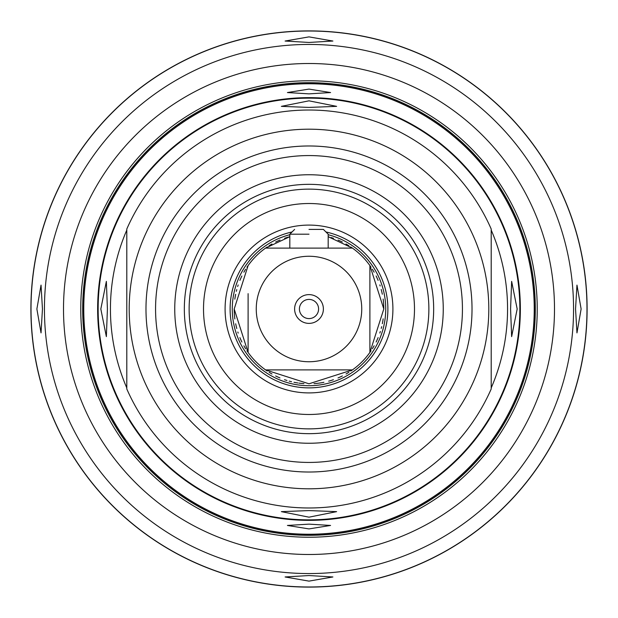 <?xml version="1.0" encoding="UTF-8"?>
<svg xmlns="http://www.w3.org/2000/svg" width="618" height="618" viewBox="0 0 618 618"><rect width="100%" height="100%" fill="white"/><g stroke="black" fill="none" stroke-linecap="round" stroke-linejoin="round"><path stroke-width="0.93" d="M309 82.681A226.319 226.319 0 0 1 535.319 309A226.319 226.319 0 0 1 309 535.319A226.319 226.319 0 0 1 82.681 309A226.319 226.319 0 0 1 309 82.681M309 83.646A225.354 225.354 0 0 1 534.354 309A225.354 225.354 0 0 1 309 534.354A225.354 225.354 0 0 0 534.354 309A225.354 225.354 0 0 0 309 83.646A225.354 225.354 0 0 0 83.646 309A225.354 225.354 0 0 0 309 534.354A225.354 225.354 0 0 0 534.354 309A225.354 225.354 0 0 0 309 83.646A225.354 225.354 0 0 0 83.646 309A225.354 225.354 0 0 0 309 534.354M309 93.859L287.424 92.553L309 89.092L330.576 92.553L309 93.859M309 528.908L287.424 525.447L309 524.141L330.576 525.447L309 528.908M491.202 229.015L491.202 388.985A198.988 198.988 0 0 1 126.798 388.985L126.798 229.015A198.988 198.988 0 0 1 491.202 229.015M309 129.193A179.807 179.807 0 0 1 488.807 309A179.807 179.807 0 0 1 309 488.807A179.807 179.807 0 0 1 129.193 309A179.807 179.807 0 0 1 309 129.193M309 145.979A163.021 163.021 0 0 1 472.021 309A163.021 163.021 0 0 1 309 472.021A163.021 163.021 0 0 1 145.979 309A163.021 163.021 0 0 1 309 145.979M309 155.566A153.434 153.434 0 0 0 155.566 309A153.434 153.434 0 0 0 309 462.434A153.434 153.434 0 0 0 462.434 309A153.434 153.434 0 0 0 309 155.566M309 174.747A134.253 134.253 0 0 0 174.747 309A134.253 134.253 0 0 0 309 443.253A134.253 134.253 0 0 0 443.253 309A134.253 134.253 0 0 0 309 174.747A134.253 134.253 0 0 1 443.253 309A134.253 134.253 0 0 1 309 443.253A134.253 134.253 0 0 1 174.747 309A134.253 134.253 0 0 1 309 174.747M309 433.666L306.049 433.627L309 433.666A124.666 124.666 0 0 1 184.334 309A124.666 124.666 0 0 1 309 184.334L306.049 184.373L309 184.334A124.666 124.666 0 0 1 433.666 309A124.666 124.666 0 0 1 309 433.666M302.187 433.481L301.708 433.45M301.036 433.411L298.602 433.233L301.036 433.411M315.644 433.488L316.354 433.45M309 189.131A119.869 119.869 0 0 0 189.131 309A119.869 119.869 0 0 0 309 428.869A119.869 119.869 0 0 0 428.869 309A119.869 119.869 0 0 0 309 189.131M309 414.485A105.485 105.485 0 0 0 414.485 309A105.485 105.485 0 0 0 309 203.515A105.485 105.485 0 0 0 203.515 309A105.485 105.485 0 0 0 309 414.485M325.949 231.966A78.872 78.872 0 0 1 309 387.872A78.872 78.872 0 0 1 292.051 231.966M309 392.909A83.909 83.909 0 0 0 392.909 309A83.909 83.909 0 0 0 309 225.091A83.909 83.909 0 0 0 225.091 309A83.909 83.909 0 0 0 309 392.909M328.181 234.716A76.717 76.717 0 0 1 309 385.717A76.717 76.717 0 0 1 289.819 234.716M289.301 236.841A74.801 74.801 0 0 0 288.807 236.98M288.22 237.142A74.801 74.801 0 0 0 284.597 238.293M279.993 240.054A74.801 74.801 0 0 0 275.636 242.055M271.943 244.025A74.801 74.801 0 0 0 269.108 245.725M267.146 247.007A74.801 74.801 0 0 0 265.956 247.826M247.818 265.972A74.801 74.801 0 0 0 246.961 267.208M245.624 269.27A74.801 74.801 0 0 0 243.871 272.221M241.87 276.007A74.801 74.801 0 0 0 239.884 280.402M238.169 284.968A74.801 74.801 0 0 0 237.652 286.536M236.764 289.603A74.801 74.801 0 0 0 236.323 291.317M235.651 294.338A74.801 74.801 0 0 0 234.848 299.166M234.199 309.023A74.801 74.801 0 0 0 234.863 318.95M235.682 323.793A74.801 74.801 0 0 0 236.787 328.506M237.83 332.013A74.801 74.801 0 0 0 238.185 333.094M239.9 337.629A74.801 74.801 0 0 0 241.877 342.017M243.886 345.802A74.801 74.801 0 0 0 245.64 348.753M246.968 350.8A74.801 74.801 0 0 0 247.818 352.028M265.956 370.174A74.801 74.801 0 0 0 267.161 371.009M269.162 372.306A74.801 74.801 0 0 0 272.005 374.014M275.659 375.96A74.801 74.801 0 0 0 279.954 377.93M284.504 379.676A74.801 74.801 0 0 0 286.968 380.479M289.17 381.121A74.801 74.801 0 0 0 291.565 381.739M293.983 382.279A74.801 74.801 0 0 0 297.884 382.967M298.919 383.114A74.801 74.801 0 0 0 303.94 383.631M289.819 236.702L265.562 248.104A74.801 74.801 0 0 0 248.104 265.562L234.199 309.023L248.104 352.438A74.801 74.801 0 0 0 265.562 369.896L352.438 369.896A74.801 74.801 0 0 0 369.896 352.438L369.896 265.562A74.801 74.801 0 0 0 352.438 248.104L328.181 236.702A74.801 74.801 0 0 1 328.83 236.879M331.032 237.521A74.801 74.801 0 0 1 333.496 238.324M338.046 240.07A74.801 74.801 0 0 1 342.341 242.04M345.995 243.986A74.801 74.801 0 0 1 348.838 245.694M350.839 246.991A74.801 74.801 0 0 1 352.044 247.826M370.182 265.972A74.801 74.801 0 0 1 371.032 267.2M372.36 269.247A74.801 74.801 0 0 1 374.114 272.198M376.123 275.983A74.801 74.801 0 0 1 378.1 280.371M379.815 284.906A74.801 74.801 0 0 1 380.17 285.987M381.213 289.494A74.801 74.801 0 0 1 382.318 294.207M383.137 299.05A74.801 74.801 0 0 1 383.801 308.977M383.152 318.834A74.801 74.801 0 0 1 382.349 323.662M381.677 326.683A74.801 74.801 0 0 1 381.236 328.397M380.348 331.464A74.801 74.801 0 0 1 379.831 333.032M378.116 337.598A74.801 74.801 0 0 1 376.13 341.993M374.129 345.779A74.801 74.801 0 0 1 372.376 348.73M371.039 350.792A74.801 74.801 0 0 1 370.182 352.028M352.044 370.174A74.801 74.801 0 0 1 350.854 370.993M348.892 372.275A74.801 74.801 0 0 1 346.057 373.975M342.364 375.945A74.801 74.801 0 0 1 338.007 377.946M333.403 379.707A74.801 74.801 0 0 1 329.78 380.858M329.193 381.02A74.801 74.801 0 0 1 328.699 381.159M323.902 382.303A74.801 74.801 0 0 1 318.996 383.129M318.579 383.183A74.801 74.801 0 0 1 314.029 383.631M265.562 369.896L309 383.801L352.438 369.896M352.438 248.104L265.562 248.104M369.896 293.658L369.896 265.562L383.801 308.977L369.896 352.438L369.896 293.658M248.104 293.658L248.104 352.438L248.104 293.658M309 256.254A52.746 52.746 0 0 0 256.254 309A52.746 52.746 0 0 0 309 361.746A52.746 52.746 0 0 0 361.746 309A52.746 52.746 0 0 0 309 256.254M323.384 309A14.384 14.384 0 0 1 309 323.384A14.384 14.384 0 0 1 294.616 309A14.384 14.384 0 0 1 309 294.616A14.384 14.384 0 0 1 323.384 309M318.587 309A9.587 9.587 0 0 1 309 318.587A9.587 9.587 0 0 1 299.413 309A9.587 9.587 0 0 1 309 299.413A9.587 9.587 0 0 1 318.587 309M369.896 290.375L369.896 282.148M309 234.199L289.819 234.199L309 234.199M309 229.409L323.384 229.409L309 229.409M309 30.9A278.1 278.1 0 0 0 30.9 309A278.1 278.1 0 0 0 309 587.1A278.1 278.1 0 0 0 587.1 309A278.1 278.1 0 0 0 309 30.9A278.1 278.1 0 0 1 587.1 309A278.1 278.1 0 0 1 309 587.1A278.1 278.1 0 0 1 30.9 309A278.1 278.1 0 0 1 309 30.9M309 575.543L332.901 576.965L309 581.121L285.099 576.965L309 575.543M309 36.879L332.901 41.035L309 42.457L285.099 41.035L309 36.879M575.543 309L576.965 285.099L581.121 309L576.965 332.901L575.543 309M42.457 309L41.035 332.901L36.879 309L41.035 285.099L42.457 309M309 537.235A228.235 228.235 0 0 0 537.235 309A228.235 228.235 0 0 0 309 80.765A228.235 228.235 0 0 0 80.765 309A228.235 228.235 0 0 0 309 537.235M309 519.97A210.97 210.97 0 0 0 519.97 309A210.97 210.97 0 0 0 309 98.03A210.97 210.97 0 0 0 98.03 309A210.97 210.97 0 0 0 309 519.97A210.97 210.97 0 0 0 519.97 309A210.97 210.97 0 0 0 309 98.03M309 107.416L336.632 106.358L309 100.827L281.368 106.358L309 107.416M309 510.584L336.632 511.642L309 517.173L281.368 511.642L309 510.584M510.584 309L511.642 281.368L517.173 309L511.642 336.632L510.584 309M107.416 309L106.358 336.632L100.827 309L106.358 281.368L107.416 309M309 534.238A225.238 225.238 0 0 0 534.238 309A225.238 225.238 0 0 0 309 83.762A225.238 225.238 0 0 0 83.762 309A225.238 225.238 0 0 0 309 534.238M309 97.644A211.356 211.356 0 0 0 97.644 309A211.356 211.356 0 0 0 309 520.356A211.356 211.356 0 0 0 520.356 309A211.356 211.356 0 0 0 309 97.644M309 31.016A277.984 277.984 0 0 0 31.016 309A277.984 277.984 0 0 0 309 586.984A277.984 277.984 0 0 0 586.984 309A277.984 277.984 0 0 0 309 31.016M309 44.442A264.558 264.558 0 0 1 573.558 309A264.558 264.558 0 0 1 309 573.558A264.558 264.558 0 0 1 44.442 309A264.558 264.558 0 0 1 309 44.442M309 63.507A245.493 245.493 0 0 0 63.507 309A245.493 245.493 0 0 0 309 554.493A245.493 245.493 0 0 0 554.493 309A245.493 245.493 0 0 0 309 63.507M309 519.854A210.854 210.854 0 0 0 519.854 309A210.854 210.854 0 0 0 309 98.146A210.854 210.854 0 0 0 98.146 309A210.854 210.854 0 0 0 309 519.854M491.202 230.074A198.563 198.563 0 0 1 491.202 387.926M126.798 230.074A198.563 198.563 0 0 0 126.798 387.926M294.616 229.409L289.819 234.199L289.819 248.104M323.384 229.409L328.181 234.199L328.181 248.104"/></g></svg>
